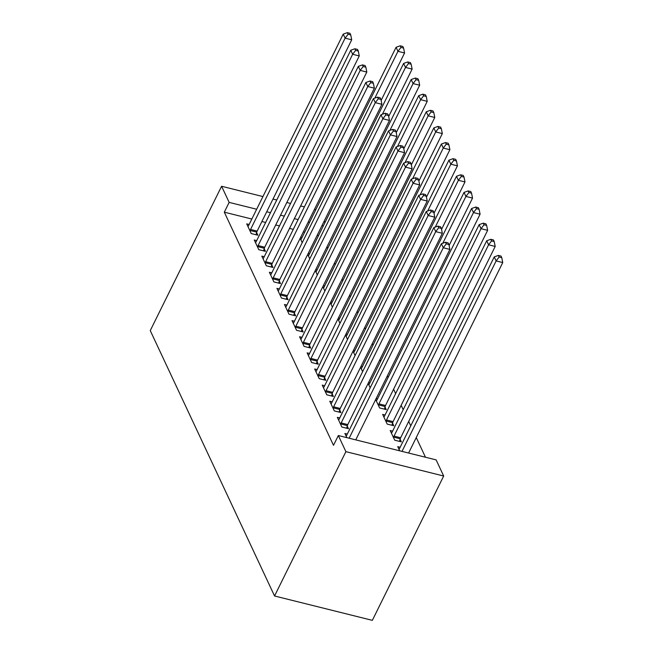 <?xml version="1.0" encoding="UTF-8"?>
<svg xmlns="http://www.w3.org/2000/svg" width="653" height="653" viewBox="0 0 653 653"><rect width="100%" height="100%" fill="white"/><g stroke="black" fill="none" stroke-linecap="round" stroke-linejoin="round"><path stroke-width="0.98" d="M425.47 457.239L416.255 437.567M410.753 425.829L408.705 421.446M403.203 409.7L401.154 405.317M395.653 393.579L393.604 389.196M388.102 377.458L387.368 375.891M380.552 361.329L379.817 359.77M373.002 345.208L372.267 343.641M365.443 329.088L364.717 327.52M357.893 312.967L357.158 311.399M350.343 296.837L349.608 295.278M342.792 280.717L342.058 279.149M335.242 264.596L334.507 263.028M327.692 248.475L326.957 246.907M436.131 459.892L443.681 476.013L372.349 620.35L274.554 595.985L150.255 330.598L221.596 186.268L229.146 202.389L224.306 212.176L333.503 445.313L338.344 435.535L436.131 459.892M324.239 221L324.974 222.559M392.616 431.127L390.2 430.531L394.73 440.204L401.334 441.844L400.109 439.24M339.756 417.961L337.34 417.357L341.87 427.038L348.473 428.678L347.249 426.066M377.516 398.885L376.169 398.55M385.009 406.99L386.233 409.602L379.622 407.954L375.679 399.538M324.647 385.719L322.231 385.115L326.761 394.787L333.373 396.436L332.148 393.824M362.407 366.635L361.068 366.3M360.578 367.288L362.627 371.671M309.546 353.469L307.13 352.865L311.661 362.537L318.264 364.186L317.048 361.574M347.306 334.393L345.959 334.058M345.478 335.046L347.527 339.429M294.446 321.227L292.03 320.623L296.56 330.296L303.163 331.944L301.939 329.332M332.206 302.143L330.859 301.808M330.369 302.796L332.426 307.179M279.345 288.977L276.921 288.373L281.451 298.046L288.063 299.694L286.838 297.082M317.097 269.901L315.758 269.567M315.268 270.554L317.325 274.937M264.236 256.727L261.82 256.131L266.351 265.804L272.962 267.444L271.738 264.84M301.996 237.651L300.658 237.317M300.168 238.304L302.217 242.687M249.136 224.485L246.72 223.881L251.25 233.554L257.853 235.202L256.629 232.59M318.509 235.643L317.17 235.309M304.69 232.199L303.351 231.864M293.287 229.358L289.532 228.419M279.468 225.914L275.713 224.983M265.649 222.477L261.894 221.538M251.829 219.033L224.306 212.176M256.686 240.606L254.27 240.002L258.8 249.683L265.404 251.323L264.187 248.711M309.546 253.772L308.208 253.446M307.718 254.433L309.767 258.808M271.787 272.856L269.371 272.252L273.901 281.925L280.512 283.573L279.288 280.961M324.647 286.022L323.308 285.688M322.819 286.675L324.876 291.058M286.896 305.098L284.471 304.494L289.01 314.175L295.613 315.815L294.389 313.211M339.756 318.272L338.409 317.938M337.928 318.925L339.976 323.308M301.996 337.348L299.58 336.744L304.11 346.416L310.714 348.065L309.498 345.453M354.857 350.514L353.518 350.179M353.028 351.167L355.077 355.55M317.097 369.59L314.681 368.994L319.211 378.667L325.823 380.307L324.598 377.703M369.957 382.764L368.619 382.429M368.129 383.417L370.186 387.8M332.206 401.84L329.781 401.236L334.312 410.908L340.923 412.557L339.699 409.945M385.066 415.006L382.642 414.402L387.172 424.083L393.783 425.723L392.559 423.111M347.306 434.082L344.89 433.486L346.841 437.649M400.167 447.256L397.75 446.652L399.701 450.815M443.681 476.013L345.894 451.656L338.344 435.535M345.894 451.656L274.554 595.985M323.349 225.856L322.002 225.522M309.53 222.412L308.183 222.077M298.119 219.571L294.364 218.641M284.3 216.135L280.545 215.196M270.489 212.69L266.726 211.752M256.67 209.246L229.146 202.389M315.791 209.735L314.452 209.401M304.388 206.895L300.633 205.956M290.569 203.45L286.814 202.512M276.75 200.006L272.995 199.075M262.93 196.569L221.596 186.268M250.556 229.464L257.16 231.105L351.714 39.8L345.102 38.16L250.556 229.464A3.004 1.265 -76 0 0 250.156 230.493L250.026 230.95M348.09 34.266L350.734 34.919L349.975 33.311L347.339 32.65L348.09 34.266L345.102 38.16L343.217 34.127L248.671 225.432A3.004 1.265 -76 0 1 248.164 226.232L247.936 226.493M257.16 231.105A3.004 1.265 -76 0 0 256.768 232.141L256 234.737M351.714 39.8L350.734 34.919M347.339 32.65L343.217 34.127M381.14 100.391L404.574 52.975L397.963 51.326L396.077 47.294L301.531 238.598A3.004 1.265 104 0 1 301.025 239.398L300.796 239.659M374.838 98.113L397.963 51.326L400.95 47.432L403.595 48.085L402.836 46.477L400.199 45.816L400.95 47.432M396.077 47.294L400.199 45.816M403.595 48.085L404.574 52.975M258.106 245.585L264.718 247.234L359.264 55.929L352.653 54.281L258.106 245.585A3.004 1.265 -76 0 0 257.706 246.614L257.576 247.071M355.64 50.387L358.285 51.04L357.534 49.432L354.889 48.771L355.64 50.387L352.653 54.281L350.767 50.248L256.221 241.553A3.004 1.265 -76 0 1 255.715 242.353L255.494 242.614M264.718 247.234A3.004 1.265 -76 0 0 264.318 248.262L263.559 250.866M359.264 55.929L358.285 51.04M354.889 48.771L350.767 50.248M265.657 261.706L272.268 263.355L366.815 72.05L360.203 70.402L265.657 261.706A3.004 1.265 -76 0 0 265.265 262.735L265.126 263.192M363.19 66.508L365.835 67.169L365.084 65.553L362.439 64.9L363.19 66.508L360.203 70.402L358.317 66.377L263.771 257.674A3.004 1.265 -76 0 1 263.265 258.474L263.045 258.735M272.268 263.355A3.004 1.265 -76 0 0 271.868 264.383L271.109 266.987M366.815 72.05L365.835 67.169M362.439 64.9L358.317 66.377M388.69 116.512L412.125 69.096L405.513 67.447L403.627 63.423L309.081 254.727A3.004 1.265 104 0 1 308.575 255.519L308.355 255.78M382.397 114.234L405.513 67.447L408.5 63.553L411.145 64.214L410.394 62.598L407.75 61.945L408.5 63.553M403.627 63.423L407.75 61.945M411.145 64.214L412.125 69.096M396.24 132.641L419.675 85.217L413.063 83.576L411.178 79.544L316.632 270.848A3.004 1.265 104 0 1 316.125 271.64L315.905 271.909M389.947 130.355L413.063 83.576L416.051 79.674L418.695 80.335L417.944 78.719L415.3 78.066L416.051 79.674M411.178 79.544L415.3 78.066M418.695 80.335L419.675 85.217M273.207 277.835L279.819 279.476L374.365 88.171L367.761 86.531L273.207 277.835A3.004 1.265 -76 0 0 272.815 278.864L272.676 279.313M370.749 82.629L373.385 83.29L372.634 81.674L369.99 81.021L370.749 82.629L367.761 86.531L365.868 82.498L271.322 273.803A3.004 1.265 -76 0 1 270.815 274.595L270.595 274.864M279.819 279.476A3.004 1.265 -76 0 0 279.419 280.504L278.66 283.108M374.365 88.171L373.385 83.29M369.99 81.021L365.868 82.498M280.757 293.956L287.369 295.605L381.915 104.3L375.312 102.652L280.757 293.956A3.004 1.265 -76 0 0 280.366 294.985L280.235 295.442M378.299 98.758L380.944 99.411L380.185 97.803L377.54 97.142L378.299 98.758L375.312 102.652L373.418 98.619L278.872 289.924A3.004 1.265 -76 0 1 278.366 290.724L278.145 290.985M287.369 295.605A3.004 1.265 -76 0 0 286.969 296.633L286.21 299.237M381.915 104.3L380.944 99.411M377.54 97.142L373.418 98.619M403.791 148.762L427.225 101.346L420.622 99.697L418.728 95.665L324.182 286.969A3.004 1.265 104 0 1 323.676 287.769L323.455 288.03M397.497 146.484L420.622 99.697L423.609 95.803L426.246 96.456L425.495 94.848L422.85 94.187L423.609 95.803M418.728 95.665L422.85 94.187M426.246 96.456L427.225 101.346M411.341 164.882L434.776 117.467L428.172 115.818L426.278 111.785L331.732 303.09A3.004 1.265 104 0 1 331.226 303.89L331.006 304.151M405.048 162.605L428.172 115.818L431.16 111.924L433.804 112.585L433.045 110.969L430.4 110.308L431.16 111.924M426.278 111.785L430.4 110.308M433.804 112.585L434.776 117.467M288.316 310.077L294.919 311.726L389.466 120.421L382.862 118.773L288.316 310.077A3.004 1.265 -76 0 0 287.916 311.106L287.785 311.563M385.85 114.879L388.494 115.54L387.735 113.924L385.09 113.263L385.85 114.879L382.862 118.773L380.977 114.74L286.422 306.045A3.004 1.265 -76 0 1 285.916 306.845L285.696 307.106M294.919 311.726A3.004 1.265 -76 0 0 294.527 312.754L293.76 315.358M389.466 120.421L388.494 115.54M385.09 113.263L380.977 114.74M418.891 181.003L442.326 133.587L435.722 131.939L433.837 127.915L339.282 319.219A3.004 1.265 104 0 1 338.776 320.011L338.556 320.272M412.598 178.726L435.722 131.939L438.71 128.045L441.355 128.706L440.595 127.09L437.951 126.437L438.71 128.045M433.837 127.915L437.951 126.437M441.355 128.706L442.326 133.587M295.866 326.198L302.47 327.847L397.024 136.542L390.412 134.893L295.866 326.198A3.004 1.265 -76 0 0 295.466 327.235L295.336 327.684M393.4 131L396.045 131.661L395.285 130.045L392.649 129.392L393.4 131L390.412 134.893L388.527 130.869L293.981 322.174A3.004 1.265 -76 0 1 293.475 322.966L293.246 323.227M302.47 327.847A3.004 1.265 -76 0 0 302.078 328.875L301.311 331.479M397.024 136.542L396.045 131.661M392.649 129.392L388.527 130.869M426.442 197.133L449.884 149.708L443.273 148.068L441.387 144.035L346.841 335.34A3.004 1.265 104 0 1 346.335 336.132L346.106 336.401M420.148 194.847L443.273 148.068L446.26 144.166L448.905 144.827L448.146 143.219L445.509 142.558L446.26 144.166M441.387 144.035L445.509 142.558M448.905 144.827L449.884 149.708M303.416 342.327L310.02 343.968L404.574 152.663L397.963 151.023L303.416 342.327A3.004 1.265 -76 0 0 303.016 343.356L302.886 343.805M400.95 147.121L403.595 147.782L402.844 146.174L400.199 145.513L400.95 147.121L397.963 151.023L396.077 146.99L301.531 338.295A3.004 1.265 -76 0 1 301.025 339.087L300.796 339.356M310.02 343.968A3.004 1.265 -76 0 0 309.628 344.996L308.869 347.6M404.574 152.663L403.595 147.782M400.199 145.513L396.077 146.99M434 213.253L457.435 165.838L450.823 164.189L448.938 160.156L354.391 351.461A3.004 1.265 104 0 1 353.885 352.261L353.665 352.522M427.707 210.976L450.823 164.189L453.811 160.295L456.455 160.948L455.704 159.34L453.06 158.679L453.811 160.295M448.938 160.156L453.06 158.679M456.455 160.948L457.435 165.838M310.967 358.448L317.578 360.097L412.125 168.792L405.513 167.144L310.967 358.448A3.004 1.265 -76 0 0 310.575 359.476L310.436 359.934M408.5 163.25L411.145 163.903L410.394 162.295L407.75 161.634L408.5 163.25L405.513 167.144L403.627 163.111L309.081 354.416A3.004 1.265 -76 0 1 308.575 355.216L308.355 355.477M317.578 360.097A3.004 1.265 -76 0 0 317.178 361.125L316.419 363.729M412.125 168.792L411.145 163.903M407.75 161.634L403.627 163.111M441.55 229.374L464.985 181.958L458.373 180.31L456.488 176.277L361.942 367.582A3.004 1.265 104 0 1 361.436 368.382L361.215 368.643M435.257 227.097L458.373 180.31L461.361 176.416L464.005 177.077L463.255 175.461L460.61 174.8L461.361 176.416M456.488 176.277L460.61 174.8M464.005 177.077L464.985 181.958M318.517 374.569L325.129 376.218L419.675 184.913L413.071 183.264L318.517 374.569A3.004 1.265 -76 0 0 318.125 375.597L317.987 376.055M416.059 179.371L418.695 180.032L417.944 178.416L415.3 177.755L416.059 179.371L413.071 183.264L411.178 179.232L316.632 370.537A3.004 1.265 -76 0 1 316.125 371.337L315.905 371.598M325.129 376.218A3.004 1.265 -76 0 0 324.729 377.246L323.97 379.85M419.675 184.913L418.695 180.032M415.3 177.755L411.178 179.232M449.101 245.495L472.535 198.079L465.932 196.439L464.038 192.406L369.492 383.711A3.004 1.265 104 0 1 368.986 384.503L368.765 384.772M442.807 243.218L465.932 196.439L468.919 192.537L471.556 193.198L470.805 191.582L468.16 190.929L468.919 192.537M464.038 192.406L468.16 190.929M471.556 193.198L472.535 198.079M326.067 390.69L332.679 392.339L427.225 201.034L420.622 199.385L326.067 390.69A3.004 1.265 -76 0 0 325.676 391.727L325.545 392.175M423.609 195.492L426.254 196.153L425.495 194.537L422.85 193.884L423.609 195.492L420.622 199.385L418.728 195.361L324.182 386.666A3.004 1.265 -76 0 1 323.676 387.458L323.455 387.727M332.679 392.339A3.004 1.265 -76 0 0 332.279 393.367L331.52 395.971M427.225 201.034L426.254 196.153M422.85 193.884L418.728 195.361M384.38 409.137L385.139 406.541A3.004 1.265 104 0 1 385.539 405.505L480.086 214.2L473.482 212.56L471.588 208.527L377.042 399.832A3.004 1.265 104 0 1 376.536 400.632L376.316 400.893M378.405 405.35L378.536 404.893A3.004 1.265 104 0 1 378.928 403.864L473.482 212.56L476.47 208.666L479.114 209.319L478.355 207.711L475.71 207.05L476.47 208.666M471.588 208.527L475.71 207.05M479.114 209.319L480.086 214.2M333.626 406.819L340.229 408.46L434.776 217.155L428.172 215.514L333.626 406.819A3.004 1.265 -76 0 0 333.226 407.847L333.095 408.305M431.16 211.613L433.804 212.274L433.045 210.666L430.4 210.005L431.16 211.613L428.172 215.514L426.287 211.482L331.732 402.787A3.004 1.265 -76 0 1 331.226 403.587L331.006 403.848M340.229 408.46A3.004 1.265 -76 0 0 339.829 409.496L339.07 412.092M434.776 217.155L433.804 212.274M430.4 210.005L426.287 211.482M391.931 425.266L392.698 422.662A3.004 1.265 104 0 1 393.09 421.634L487.636 230.329L481.032 228.681L479.147 224.648L384.593 415.953A3.004 1.265 104 0 1 384.086 416.753L383.866 417.014M385.956 421.471L386.086 421.014A3.004 1.265 104 0 1 386.486 419.985L481.032 228.681L484.02 224.787L486.665 225.44L485.905 223.832L483.261 223.171L484.02 224.787M479.147 224.648L483.261 223.171M486.665 225.44L487.636 230.329M341.176 422.94L347.78 424.589L442.334 233.284L435.722 231.635L341.176 422.94A3.004 1.265 -76 0 0 340.776 423.968L340.646 424.426M438.71 227.742L441.355 228.395L440.595 226.787L437.959 226.126L438.71 227.742L435.722 231.635L433.837 227.603L339.282 418.908A3.004 1.265 -76 0 1 338.776 419.708L338.556 419.969M347.78 424.589A3.004 1.265 -76 0 0 347.388 425.617L346.621 428.221M442.334 233.284L441.355 228.395M437.959 226.126L433.837 227.603M399.481 441.387L400.248 438.783A3.004 1.265 104 0 1 400.64 437.755L495.194 246.45L488.583 244.802L486.697 240.769L392.143 432.074A3.004 1.265 104 0 1 391.645 432.874L391.416 433.135M393.506 437.592L393.637 437.135A3.004 1.265 104 0 1 394.037 436.106L488.583 244.802L491.57 240.908L494.215 241.569L493.456 239.953L490.819 239.3L491.57 240.908M486.697 240.769L490.819 239.3M494.215 241.569L495.194 246.45M355.746 439.869L449.884 249.405L443.273 247.756L349.143 438.22M446.26 243.863L448.905 244.524L448.146 242.908L445.509 242.255L446.26 243.863L443.273 247.756L441.387 243.724L346.841 435.029A3.004 1.265 -76 0 1 346.335 435.829L346.106 436.09M449.884 249.405L448.905 244.524M445.509 242.255L441.387 243.724M408.607 453.035L502.745 262.571L496.133 260.931L494.248 256.898L399.701 448.203A3.004 1.265 104 0 1 399.195 448.995L398.967 449.264M402.003 451.386L496.133 260.931L499.121 257.029L501.765 257.69L501.014 256.074L498.37 255.421L499.121 257.029M494.248 256.898L498.37 255.421M501.765 257.69L502.745 262.571M250.156 230.493L256.768 232.141M257.706 246.614L264.318 248.262M265.265 262.735L271.868 264.383M272.815 278.864L279.419 280.504M280.366 294.985L286.969 296.633M287.916 311.106L294.527 312.754M295.466 327.235L302.078 328.875M303.016 343.356L309.628 344.996M310.575 359.476L317.178 361.125M318.125 375.597L324.729 377.246M325.676 391.727L332.279 393.367M385.139 406.541L378.536 404.893M385.539 405.505L378.928 403.864M333.226 407.847L339.829 409.496M392.698 422.662L386.086 421.014M393.09 421.634L386.486 419.985M340.776 423.968L347.388 425.617M400.248 438.783L393.637 437.135M400.64 437.755L394.037 436.106"/></g></svg>
